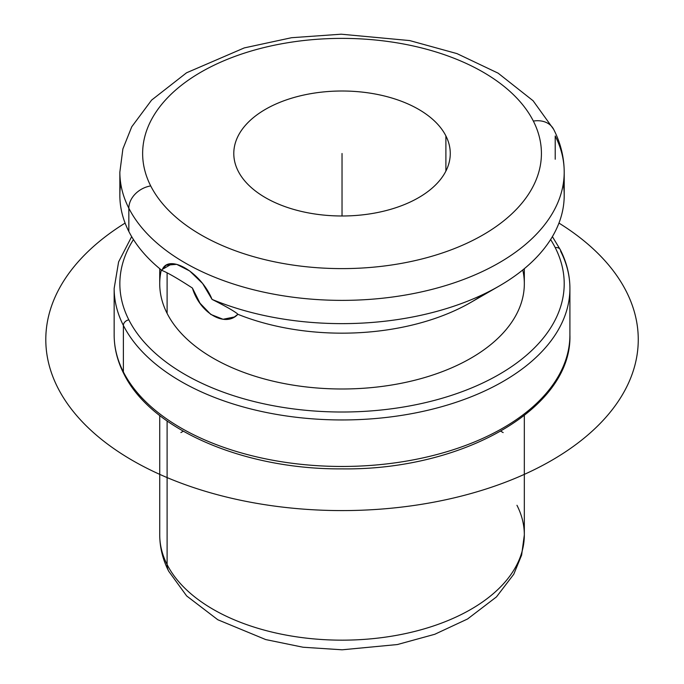<?xml version="1.0" encoding="UTF-8"?>
<svg xmlns="http://www.w3.org/2000/svg" width="684" height="684" viewBox="0 0 684 684"><rect width="100%" height="100%" fill="white"/><g stroke="black" fill="none" stroke-linecap="round" stroke-linejoin="round"><path stroke-width="1.03" d="M166.468 265.178L176.686 264.34L189.682 270.967L202.601 283.484L212.057 299.395C201.25 272.677 169.341 253.61 162.39 269.368L172.137 263.742L162.39 269.368L165.819 265.58M555.22 135.988L555.22 159.244L555.22 135.988A222.18 128.276 0 0 1 564.206 172.103A222.18 128.276 180 0 1 373.626 299.07A222.18 128.276 180 0 1 128.84 208.218A222.18 128.276 180 0 1 119.854 172.103A222.18 128.276 0 0 0 128.84 208.218L128.84 231.474A222.18 128.276 0 0 0 161.843 270.402C167.589 272.642 177.78 278.525 192.409 288.049C199.882 313.195 225.292 327.867 237.878 314.298L237.117 313.546L237.878 314.298A182.303 105.25 0 0 0 483.639 294.206A182.303 105.25 180 0 1 470.934 302.345A182.303 105.25 180 0 1 237.878 314.298L234.338 316.991L223.061 319.274L210.783 314.418L200.019 303.226L192.409 288.049C177.78 278.525 167.589 272.642 161.843 270.402L162.39 269.368L161.843 270.402A222.18 128.276 180 0 1 128.84 231.474L128.84 208.218A222.18 128.276 0 0 0 373.626 299.07A222.18 128.276 0 0 0 564.206 172.103L564.206 195.359A222.18 128.276 180 0 1 443.232 309.553A222.18 128.276 180 0 1 212.057 299.395C224.985 305.902 233.338 310.622 237.117 313.546C233.338 310.622 224.985 305.902 212.057 299.395A222.18 128.276 0 0 0 499.132 286.066A222.18 128.276 0 0 0 563.291 183.731M445.891 135.902A108.243 62.492 180 0 1 450.269 153.498A108.243 62.492 180 0 1 357.424 215.357A108.243 62.492 180 0 1 238.169 171.094A108.243 62.492 180 0 1 233.791 153.498A108.243 62.492 180 0 1 326.636 91.639A108.243 62.492 180 0 1 445.891 135.902L445.891 171.094L445.891 135.902A108.243 62.492 0 0 0 311.553 93.537A108.243 62.492 0 0 0 238.169 171.094A108.243 62.492 0 0 0 372.506 213.459A108.243 62.492 0 0 0 445.891 135.902M120.769 183.731A222.18 128.276 0 0 0 128.84 231.474A222.18 128.276 180 0 1 119.854 195.359L119.854 172.103L122.889 148.915L131.747 126.788L151.591 100.112L186.544 72.795L244.282 47.906L291.538 37.714L341.196 34.2L409.673 40.57L456.972 53.608L498.106 73.154L533.101 100.762L553.672 129.37A22.786 17.852 153.1 0 0 533.358 121.085A22.786 17.852 -26.9 0 1 553.672 129.37C560.624 143.024 564.138 157.269 564.206 172.103M128.84 208.218A22.786 17.852 -26.9 0 1 150.702 185.911A199.386 115.117 0 0 0 398.165 263.956A199.386 115.117 0 0 0 533.358 121.085A199.386 115.117 0 0 0 285.895 43.041A199.386 115.117 0 0 0 150.702 185.911A22.786 17.852 153.1 0 0 128.84 208.218M159.731 415.547L159.731 534.922C159.799 547.542 162.775 559.623 168.657 571.174L186.655 595.944L217.803 619.747L265.708 639.566L303.012 647.226L342.128 649.8L397.387 644.542L434.767 634.282L467.565 618.986L496.481 596.884L513.769 574.244L521.627 555.1L524.329 534.922A182.303 105.25 180 0 1 367.958 639.095A182.303 105.25 180 0 1 167.101 564.548L167.101 421.011L167.101 564.548A182.303 105.25 180 0 1 159.731 534.922A182.303 105.25 0 0 0 167.101 564.548A22.786 17.852 153.1 0 0 168.657 571.174A22.786 17.852 -26.9 0 1 167.101 564.548A182.303 105.25 0 0 0 367.958 639.095A182.303 105.25 0 0 0 524.329 534.922A182.303 105.25 0 0 0 516.959 505.288M131.67 236.638L118.606 261.895L114.16 288.392A227.875 131.559 0 0 0 123.377 325.43L123.377 371.942L123.377 325.43A227.875 131.559 180 0 1 114.16 288.392L114.16 334.904A227.875 131.559 0 0 0 123.377 371.942A227.875 131.559 180 0 1 114.16 334.904C114.185 348.147 117.392 361.041 123.761 373.601A5.694 4.463 -26.9 0 1 123.377 371.942A227.875 131.559 0 0 0 374.439 465.129A227.875 131.559 0 0 0 569.909 334.904A227.875 131.559 180 0 1 374.439 465.129A227.875 131.559 180 0 1 123.377 371.942A5.694 4.463 153.1 0 0 123.761 373.601C150.993 429.826 244.282 469.651 342.154 468.873C462.923 470.455 572.363 408.382 569.909 334.904L569.909 288.392A227.875 131.559 0 0 0 560.683 251.353A5.694 4.463 153.1 0 0 560.299 249.694A5.694 4.463 153.1 0 0 555.22 247.625A5.694 4.463 -26.9 0 1 560.299 249.694C566.668 262.254 569.875 275.148 569.909 288.392A227.875 131.559 180 0 1 374.439 418.617A227.875 131.559 180 0 1 123.377 325.43A227.875 131.559 0 0 0 374.439 418.617A227.875 131.559 0 0 0 569.909 288.392M123.377 325.43A5.694 4.463 -26.9 0 1 128.84 319.856A222.18 128.276 0 0 0 404.586 406.826A222.18 128.276 0 0 0 555.22 247.625A222.18 128.276 0 0 0 550.611 239.554A222.18 128.276 180 0 1 555.22 247.625A222.18 128.276 180 0 1 404.586 406.826A222.18 128.276 180 0 1 128.84 319.856A5.694 4.463 153.1 0 0 123.377 325.43M133.457 239.554A222.18 128.276 0 0 0 128.84 319.856A222.18 128.276 180 0 1 133.457 239.554M161.296 269.966A182.303 105.25 0 0 0 167.101 313.375A182.303 105.25 0 0 0 379.731 386.716A182.303 105.25 0 0 0 522.764 269.966M524.329 268.684L524.329 283.74A182.303 105.25 180 0 1 367.958 387.922A182.303 105.25 180 0 1 167.101 313.375L167.101 272.856L167.101 313.375A182.303 105.25 180 0 1 159.731 283.74L159.731 268.684M150.702 185.911A199.386 115.117 180 0 1 285.895 43.041A199.386 115.117 180 0 1 533.358 121.085A199.386 115.117 180 0 1 398.165 263.956A199.386 115.117 180 0 1 150.702 185.911M183.261 431.219L180.901 432.587M500.799 431.219L503.159 432.587M342.034 215.99L342.034 153.498M558.956 223.087A296.24 171.034 180 0 1 547.67 462.666A296.24 171.034 180 0 1 132.559 460.494A296.24 171.034 180 0 1 125.104 223.087M499.132 286.066L470.934 302.345M524.329 534.922L524.329 415.547M552.39 236.638L560.299 249.694"/></g></svg>
